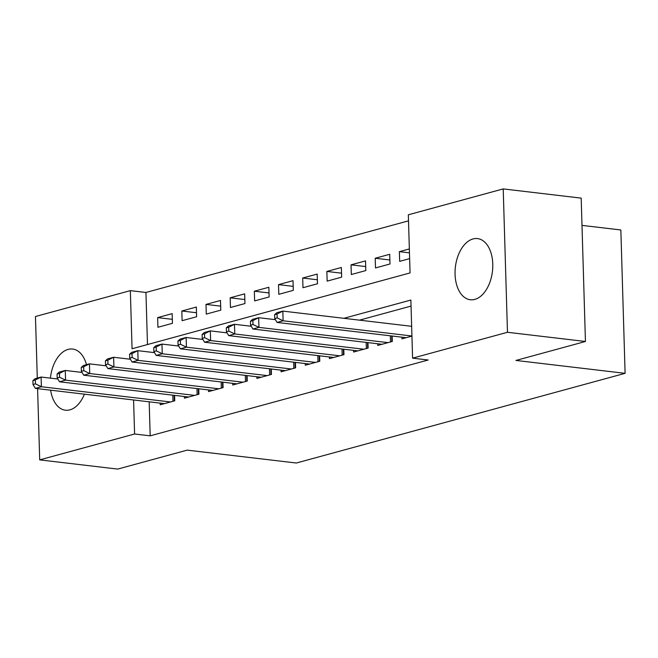 <?xml version="1.0" encoding="UTF-8"?>
<svg xmlns="http://www.w3.org/2000/svg" width="658" height="658" viewBox="0 0 658 658"><rect width="100%" height="100%" fill="white"/><g stroke="black" fill="none" stroke-linecap="round" stroke-linejoin="round"><path stroke-width="0.99" d="M474.813 299.39A30.794 18.654 96.7 0 1 470.305 299.752A30.794 18.654 96.7 0 1 455.089 270.66A30.794 18.654 96.7 0 1 473.02 238.944A30.794 18.654 96.7 0 1 477.527 238.591A30.794 18.654 96.7 0 1 492.743 267.683A30.794 18.654 96.7 0 1 474.813 299.39M84.421 394.175A30.794 18.654 96.7 0 1 69.904 409.844A30.794 18.654 96.7 0 1 65.397 410.205A30.794 18.654 96.7 0 1 50.633 390.186M50.403 378.144A30.794 18.654 96.7 0 1 68.111 349.398A30.794 18.654 96.7 0 1 72.619 349.044A30.794 18.654 96.7 0 1 86.478 364.664M581.993 225.381L620.848 229.971L625.1 373.333L296.339 463.018L187.185 450.13L117.683 469.088L39.71 459.876L37.596 388.648M37.284 378.087L35.458 316.514L130.342 290.63L132.061 348.756L410.057 272.922L408.33 214.796L503.214 188.912L507.466 332.282L412.591 358.158L410.863 300.04L343.895 318.308M408.511 220.841L145.936 292.473L130.342 290.63M507.466 332.282L585.439 341.486L581.187 198.124L503.214 188.912M401.915 337.176L401.964 338.837L411.933 336.115M377.741 343.772L377.791 345.434L392.3 341.469L392.135 336.024M353.568 350.369L353.617 352.022L368.126 348.066L367.962 342.612M329.395 356.957L329.444 358.618L343.953 354.662L343.789 349.209M305.222 363.553L305.271 365.215L319.78 361.258L319.615 355.805M281.048 370.15L281.098 371.811L295.606 367.847L295.442 362.402M256.875 376.746L256.924 378.399L271.433 374.443L271.269 368.99M232.702 383.334L232.751 384.996L247.26 381.04L247.095 375.586M208.528 389.931L208.578 391.592L223.087 387.636L222.922 382.183M184.355 396.527L184.404 398.18L198.913 394.224L198.749 388.779M172.314 319.327L157.649 317.6L172.149 313.644L172.437 323.325L157.928 327.281L157.649 317.6M196.487 312.739L181.822 311.004L196.323 307.047L196.61 316.737L182.11 320.693L181.822 311.004M220.66 306.143L205.995 304.407L220.496 300.451L220.784 310.14L206.283 314.096L205.995 304.407M244.842 299.546L230.168 297.811L244.669 293.855L244.957 303.544L230.456 307.5L230.168 297.811M269.015 292.95L254.342 291.223L268.842 287.266L269.13 296.947L254.63 300.903L254.342 291.223M293.188 286.362L278.515 284.626L293.016 280.67L293.304 290.359L278.803 294.315L278.515 284.626M317.362 279.765L302.688 278.03L317.189 274.073L317.477 283.762L302.976 287.719L302.688 278.03M341.535 273.169L326.861 271.433L341.362 267.477L341.65 277.166L327.149 281.122L326.861 271.433M365.708 266.572L351.035 264.845L365.535 260.889L365.823 270.57L351.323 274.526L351.035 264.845M389.881 259.984L375.208 258.249L389.709 254.292L389.997 263.981L375.496 267.938L375.208 258.249M145.936 292.473L147.482 344.545M409.35 248.938L399.381 251.652L399.669 261.341L409.63 258.619M149.177 401.824L150.189 435.835L428.185 360L412.591 358.158M411.044 306.085L359.49 320.15M160.182 403.115L160.231 404.777L174.74 400.821L174.576 395.368M585.439 341.486L515.938 360.444L625.1 373.333M150.189 435.835L134.594 434L39.71 459.876M133.582 399.982L134.594 434M409.465 252.845L399.381 251.652M32.9 380.628L33.015 384.502L35.433 383.844L35.318 379.962L32.9 380.628L35.055 378.695L41.1 377.042L41.388 386.731L170.504 401.972M35.433 383.844L41.388 386.731L35.343 388.376L164.459 403.625M35.318 379.962L41.1 377.042L57.855 379.024M33.015 384.502L35.343 388.376M57.073 374.032L57.188 377.906L59.607 377.248L59.491 373.374L57.073 374.032L59.228 372.099L65.274 370.446L65.561 380.135L194.678 395.384M59.607 377.248L65.561 380.135L59.516 381.788L188.632 397.029M59.491 373.374L65.274 370.446L82.036 372.428M57.188 377.906L59.516 381.788M81.247 367.435L81.362 371.309L83.78 370.651L83.665 366.777L81.247 367.435L83.401 365.503L89.447 363.858L89.735 373.538L218.851 388.788M83.78 370.651L89.735 373.538L83.689 375.192L212.805 390.433M83.665 366.777L89.447 363.858L106.209 365.832M81.362 371.309L83.689 375.192M105.42 360.839L105.535 364.721L107.953 364.055L107.838 360.181L105.42 360.839L107.575 358.906L113.62 357.261L113.908 366.95L243.024 382.191M107.953 364.055L113.908 366.95L107.863 368.595L236.979 383.844M107.838 360.181L113.62 357.261L130.383 359.243M105.535 364.721L107.863 368.595M129.593 354.251L129.708 358.125L132.126 357.467L132.011 353.585L129.593 354.251L131.748 352.318L137.793 350.665L138.081 360.354L267.197 375.603M132.126 357.467L138.081 360.354L132.036 361.999L261.16 377.248M132.011 353.585L137.793 350.665L154.556 352.647M129.708 358.125L132.036 361.999M153.766 347.654L153.882 351.528L156.3 350.87L156.185 346.996L153.766 347.654L155.921 345.721L161.967 344.076L162.255 353.757L291.371 369.006M156.3 350.87L162.255 353.757L156.209 355.41L285.333 370.651M156.185 346.996L161.967 344.076L178.729 346.05M153.882 351.528L156.209 355.41M177.94 341.058L178.055 344.932L180.473 344.274L180.358 340.4L177.94 341.058L180.095 339.125L186.14 337.48L186.428 347.161L315.544 362.41M180.473 344.274L186.428 347.161L180.382 348.814L309.507 364.055M180.358 340.4L186.14 337.48L202.903 339.454M178.055 344.932L180.382 348.814M202.113 334.461L202.228 338.344L204.646 337.677L204.531 333.803L202.113 334.461L204.268 332.529L210.313 330.884L210.601 340.573L339.717 355.814M204.646 337.677L210.601 340.573L204.556 342.218L333.68 357.467M204.531 333.803L210.313 330.884L227.076 332.866M202.228 338.344L204.556 342.218M226.286 327.873L226.401 331.747L228.82 331.089L228.704 327.215L226.286 327.873L228.441 325.94L234.487 324.287L234.774 333.976L363.89 349.225M228.82 331.089L234.774 333.976L228.729 335.621L357.853 350.87M228.704 327.215L234.487 324.287L251.249 326.269M226.401 331.747L228.729 335.621M250.459 321.277L250.575 325.151L252.993 324.493L252.878 320.619L250.459 321.277L252.614 319.344L258.66 317.699L258.948 327.38L388.064 342.629M252.993 324.493L258.948 327.38L252.902 329.033L382.027 344.274M252.878 320.619L258.66 317.699L275.422 319.673M250.575 325.151L252.902 329.033M274.633 314.68L274.748 318.554L277.166 317.896L277.051 314.022L274.633 314.68L276.788 312.747L282.833 311.102L283.121 320.791L411.933 335.999M277.166 317.896L283.121 320.791L277.076 322.436L406.2 337.677M277.051 314.022L282.833 311.102L411.645 326.31M274.748 318.554L277.076 322.436M172.972 401.306L172.791 395.162M174.296 400.944L174.131 395.318M197.145 394.71L196.964 388.565M198.469 394.348L198.305 388.722M221.318 388.113L221.137 381.969M222.643 387.751L222.478 382.125M245.492 381.517L245.311 375.373M246.816 381.155L246.651 375.537M269.665 374.928L269.484 368.784M270.989 374.566L270.825 368.941M293.838 368.332L293.657 362.188M295.162 367.97L294.998 362.344M318.011 361.736L317.83 355.591M319.336 361.374L319.171 355.748M342.185 355.139L342.004 348.995M343.509 354.785L343.344 349.159M366.358 348.551L366.177 342.407M367.682 348.189L367.518 342.563M390.531 341.954L390.35 335.81M391.855 341.592L391.691 335.967"/></g></svg>
